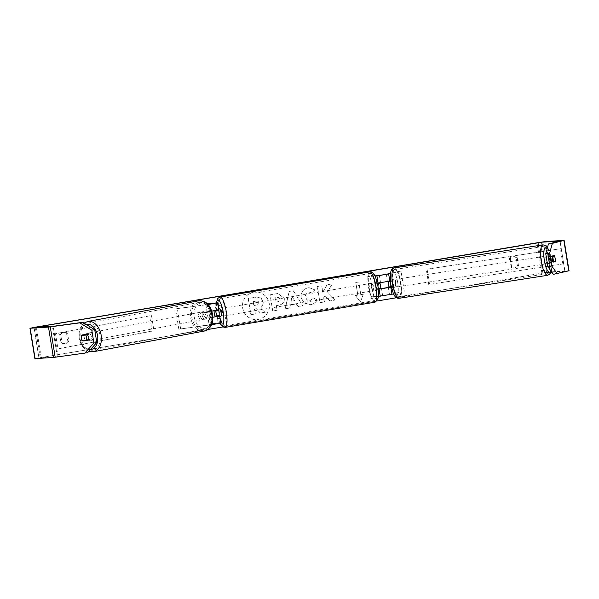 <?xml version="1.0" encoding="UTF-8"?>
<svg xmlns="http://www.w3.org/2000/svg" width="599" height="599" viewBox="0 0 599 599"><rect width="100%" height="100%" fill="white"/><g stroke="black" fill="none" stroke-linecap="round" stroke-linejoin="round"><path stroke-width="0.45" stroke-dasharray="3 2.25" d="M214.12 310.829A3.849 0.928 80.5 0 1 214.157 310.462L204.596 312.139A3.849 2.673 -100.6 0 0 204.027 315.321A3.849 2.673 -100.6 0 0 205.577 318.219L212.855 317.268M211.829 311.203L202.776 312.476A3.849 2.673 -100.6 0 0 202.207 315.658A3.849 2.673 -100.6 0 0 203.765 318.556M217.182 316.414L218.328 323.505L178.824 329.195L175.544 308.942L207.988 304.524M178.824 329.195L211.44 324.748M216.396 302.899L216.591 310.394A3.849 0.928 80.5 0 1 216.613 310.05L218.732 309.93M218.328 323.505L209.014 324.081L205.734 303.828L207.202 303.738M220.866 323.093L211.469 323.67L208.19 303.416M207.059 303.611L205.734 303.828M211.469 323.67L209.014 324.081M217.437 315.763A3.849 0.928 80.5 0 1 216.561 310.559M180.636 328.851L177.356 308.605L175.544 308.942M177.356 308.605L207.92 304.442M205.577 318.219L212.855 317.208M214.157 310.462L216.613 310.05M204.596 312.139L202.776 312.476M378.575 283.042A3.849 0.928 80.5 0 1 378.605 282.795L389.537 281.028A3.849 1.063 -98.8 0 1 389.642 281.231M391.162 286.622L391.971 286.494A3.849 1.063 -98.8 0 0 392.922 287.572A3.849 1.063 -98.8 0 0 393.513 286.105L390.585 286.562A3.849 1.063 -98.8 0 0 390.443 283.963A3.849 1.063 -98.8 0 0 389.769 281.5A3.849 1.063 -98.8 0 1 390.443 283.963A3.849 1.063 -98.8 0 1 390.578 286.711M389.537 281.028L391.971 280.654A3.849 1.063 -98.8 0 1 392.877 283.589A3.849 1.063 -98.8 0 1 392.959 286.726L391.282 287.146M390.323 281.066L391.971 280.654M378.478 296.363L371.006 296.827L389.515 294.73L401.832 291.646L393.521 293.959M404.273 291.264L400.993 271.018L390.383 273.676M374.929 275.869L367.726 276.581L375.041 276.117M379.429 288.508A3.849 0.928 80.5 0 1 378.553 283.312A3.849 0.928 -99.5 0 0 379.377 288.374L380.762 288.284M373.462 296.415L370.182 276.169M371.006 296.827L367.726 276.581M378.313 289.212L377.138 289.287A3.849 0.928 80.5 0 1 376.15 283.207L377.303 283.14M401.832 291.646L398.552 271.392L400.993 271.018M398.552 271.392L390.421 273.429M378.306 289.085L377.138 289.287M378.605 282.795L376.15 283.207M391.244 286.988L392.959 286.726M548.826 259.449A3.849 1.063 -98.8 0 1 548.385 263.508A3.849 1.063 -98.8 0 1 546.767 259.966A3.849 1.063 -98.8 0 1 547.209 255.9A3.849 1.063 -98.8 0 1 548.826 259.449M547.209 255.9L549.156 255.601A3.849 1.063 -98.8 0 0 548.564 257.068L552.271 256.492M549.156 255.601A3.849 1.063 -98.8 0 1 550.107 256.679L552.285 256.342M548.385 263.508L550.331 263.208A3.849 1.063 -98.8 0 0 550.923 261.741L555.31 261.067M550.331 263.208A3.849 1.063 -98.8 0 1 549.388 262.13L553.057 261.561M395.318 283.207A3.849 1.063 -98.8 0 1 394.868 287.273A3.849 1.063 -98.8 0 1 393.251 283.724A3.849 1.063 -98.8 0 1 393.693 279.666A3.849 1.063 -98.8 0 1 395.318 283.207M390.361 281.403L392.689 281.043A3.849 1.063 -98.8 0 0 391.746 279.965A3.849 1.063 -98.8 0 0 391.154 281.433L390.376 281.552M389.051 286.943L390.585 286.562M550.923 261.741L549.388 262.13M548.564 257.068L550.107 256.679M391.154 281.433L392.689 281.043M393.513 286.105L391.971 286.494M395.684 283.349A3.849 1.063 -98.8 0 1 396.126 279.291A3.849 1.063 -98.8 0 1 397.751 282.833A3.849 1.063 -98.8 0 1 397.309 286.891A3.849 1.063 -98.8 0 1 395.684 283.349M544.326 260.34A3.849 1.063 -98.8 0 1 544.768 256.282A3.849 1.063 -98.8 0 1 546.393 259.824A3.849 1.063 -98.8 0 1 545.951 263.882A3.849 1.063 -98.8 0 1 544.326 260.34M541.668 261.007A13.747 3.789 -98.8 0 1 543.256 246.496A13.747 3.789 -98.8 0 1 549.051 259.157A13.747 3.789 -98.8 0 1 547.464 273.668A13.747 3.789 -98.8 0 1 541.668 261.007M400.409 282.166A13.747 3.789 -98.8 0 1 398.822 296.677A13.747 3.789 -98.8 0 1 393.026 284.016A13.747 3.789 -98.8 0 1 394.614 269.505A13.747 3.789 -98.8 0 1 400.409 282.166M253.684 292.117A13.844 13.425 86.4 0 0 242.558 307.317A13.844 13.425 86.4 0 0 256.761 319.596A13.844 13.425 86.4 0 0 258.109 319.439A13.844 13.425 86.4 0 0 269.236 304.24A13.844 13.425 86.4 0 0 255.024 291.968A13.844 13.425 86.4 0 0 253.684 292.117M253.804 292.11A13.844 13.425 86.4 0 0 242.677 307.309A13.844 13.425 86.4 0 0 256.889 319.589A13.844 13.425 86.4 0 0 258.229 319.432A13.844 13.425 86.4 0 0 269.363 304.232A13.844 13.425 86.4 0 0 255.152 291.96A13.844 13.425 86.4 0 0 253.804 292.11M87.611 352.699L57.332 356.802L41.211 357.506L207.733 329.495M222.806 326.964L376.906 301.035M396.493 297.74L542.896 273.114L550.998 272.298M327.548 291.87L332.303 283.866L327.151 284.772L322.861 292.29L321.753 285.723L317.403 286.487L320.143 302.667L324.493 301.903L323.782 297.718L325.062 295.614L330.027 300.93L335.253 300.009L327.421 291.878L332.303 283.866M296.46 303.888L290.38 304.958L289.759 308.021L285.274 308.814L289.167 291.451L293.33 290.717L302.712 305.745L298.077 306.561L296.46 303.888L290.38 304.958M68.87 341.49A5.129 4.979 -93.6 0 1 62.004 342.643L60.664 334.399A5.129 4.979 -93.6 0 1 67.537 333.246L68.87 341.49L67.882 341.55A5.129 4.979 -93.6 0 1 61.008 342.71L59.668 334.467A5.129 4.979 -93.6 0 1 66.541 333.306L67.882 341.55M518.524 265.844L517.192 257.6A5.129 4.979 86.4 0 0 510.318 258.761L511.651 267.004A5.129 4.979 86.4 0 0 518.524 265.844L517.529 265.911L516.196 257.667A5.129 4.979 86.4 0 0 509.322 258.82L510.655 267.064A5.129 4.979 86.4 0 0 517.529 265.911M363.271 294.229L360.478 301.903L355.417 295.554L357.873 295.142L355.821 282.481L358.764 281.987L360.815 294.641L363.271 294.229L360.478 301.903M220.425 318.264L217.969 318.675L223.03 325.025L225.823 317.35L223.367 317.762L221.316 305.108L218.373 305.602L220.297 318.271L218.373 305.602M284.285 298.182L284.293 298.227C284.645 302.128 282.728 304.464 278.535 305.243L276.386 305.617L277.165 310.245L272.822 311.008L270.074 294.828L277.951 293.503L284.166 298.235C284.525 302.136 282.601 304.472 278.408 305.25L276.386 305.617M317.051 299.785C316.115 302.285 314.011 303.91 310.724 304.666L304.24 303.027L301.207 297.673C300.713 292.447 302.997 289.152 308.051 287.805L309.189 287.662L315.276 290.006L312.446 293.196L308.702 291.9C306.396 292.559 305.385 294.206 305.677 296.842L305.692 296.887C306.291 299.515 307.781 300.735 310.162 300.548L313.374 297.958L316.931 299.792C315.995 302.293 313.883 303.918 310.596 304.674L304.112 303.034L301.08 297.681C300.586 292.454 302.869 289.16 307.923 287.812L309.062 287.677L315.276 290.006M315.156 290.013L312.326 293.203L308.575 291.908C306.269 292.574 305.265 294.214 305.557 296.849L305.565 296.894C306.164 299.522 307.654 300.743 310.042 300.556L313.374 297.958M309.75 300.601L310.162 300.548L309.75 300.601M517.192 257.6L516.196 257.667M67.537 333.246L66.541 333.306M34.869 358.614L541.9 273.174L550.518 271.909L569.05 270.763M551.874 272.238L564.999 271.422L553.379 274.342M549.418 262.691L551.342 262.212A3.849 1.063 81.2 0 0 550.361 256.132L548.437 256.619A3.849 1.063 81.2 0 0 548.512 259.764A3.849 1.063 81.2 0 0 549.418 262.691L553.319 262.092M84.736 334.609A3.849 2.673 79.4 0 1 84.841 334.444L89.783 333.778A3.849 2.673 79.4 0 1 90.771 339.85L87.963 340.232M85.47 340.195A3.849 2.673 79.4 0 1 84.272 337.626A3.849 2.673 79.4 0 1 84.534 335.006M90.771 339.85L87.866 340.389M89.783 333.778L86.877 334.317M84.841 334.444L81.936 334.991M62.004 342.643L61.008 342.71M60.664 334.399L59.668 334.467M548.437 256.619L552.33 256.013M550.361 256.132L554.262 255.533M551.342 262.212L553.221 261.92M511.651 267.004L510.655 267.064M510.318 258.761L509.322 258.82M265.327 312.176L260.295 313.06L256.297 308.71L254.388 309.047L255.219 313.958L250.861 314.722L248.113 298.512L256.844 297.044L260.969 298.055L263.006 301.634C263.328 304.12 262.527 305.969 260.617 307.182L265.454 312.169L260.423 313.052L256.424 308.702L254.515 309.039L255.346 313.951L250.988 314.715L248.241 298.504L256.971 297.037L261.097 298.047L263.133 301.626C263.455 304.112 262.654 305.962 260.745 307.175L265.454 312.169M360.358 301.911L355.417 295.554M355.289 295.562L357.873 295.142M357.745 295.15L355.821 282.481M360.815 294.641L358.764 281.987M358.644 281.994L355.694 282.488M360.695 294.648L363.144 294.236M218.246 305.61L221.316 305.108M220.297 318.271L217.841 318.683L222.91 325.032L225.696 317.358L223.367 317.762M223.247 317.769L221.196 305.116M290.253 304.966L289.759 308.021M289.639 308.028L285.274 308.814M285.146 308.822L289.167 291.451M289.04 291.458L293.33 290.717M293.203 290.725L302.712 305.745M302.585 305.752L298.077 306.561M297.958 306.568L296.333 303.895M291.002 301.26L294.498 300.646L291.983 296.378L291.002 301.26L294.626 300.638L292.11 296.37L291.121 301.252M276.259 305.625L277.165 310.245M277.045 310.252L272.822 311.008M272.695 311.016L270.074 294.828M269.954 294.835L277.824 293.51L284.158 298.19M279.845 299.163C279.561 297.77 278.602 297.209 276.978 297.478L274.941 297.838L275.66 302.113L277.726 301.754C279.314 301.402 280.025 300.556 279.853 299.208L279.973 299.156C279.681 297.763 278.722 297.201 277.105 297.471L275.061 297.83L275.787 302.106L277.846 301.746C279.441 301.394 280.152 300.548 279.98 299.201L279.973 299.156M277.472 297.418L276.978 297.478L277.472 297.418M332.183 283.874L327.024 284.78L322.741 292.297L321.626 285.73L317.275 286.494L320.016 302.675L324.366 301.911L323.655 297.725L324.943 295.621L329.907 300.938L335.253 300.009M335.126 300.017L327.421 291.878M313.247 297.965L316.931 299.792M258.798 302.675L258.79 302.63C258.521 301.364 257.63 300.863 256.11 301.125L253.257 301.626L253.916 305.52L256.791 305.011C258.304 304.689 258.97 303.918 258.798 302.675L258.671 302.637C258.394 301.372 257.503 300.87 255.983 301.132L253.257 301.626M256.597 301.065L255.983 301.132L256.597 301.065M253.13 301.634L253.796 305.527L256.664 305.018C258.176 304.704 258.85 303.925 258.678 302.682M86.084 337.289A3.849 2.673 -100.6 0 0 89.438 340.711A3.849 2.673 -100.6 0 0 91.385 336.571A3.849 2.673 -100.6 0 0 88.031 333.149A3.849 2.673 -100.6 0 0 86.084 337.289M88.21 339.738L89.67 339.461A3.849 2.673 -100.6 0 1 87.986 340.981A3.849 2.673 -100.6 0 1 86.204 340.472M82.452 340.606L85.717 340A3.849 2.673 -100.6 0 0 85.852 340.15M87.282 334.691L88.847 334.399A3.849 2.673 -100.6 0 0 86.578 333.418A3.849 2.673 -100.6 0 0 85.088 334.556M200.395 315.995A3.849 2.673 -100.6 0 0 203.75 319.417A3.849 2.673 -100.6 0 0 205.697 315.276A3.849 2.673 -100.6 0 0 202.342 311.854A3.849 2.673 -100.6 0 0 200.395 315.995M209.058 317.223A3.849 2.673 -100.6 0 0 209.321 314.602A3.849 2.673 -100.6 0 0 208.242 312.161L206.063 312.566A3.849 2.673 -100.6 0 0 203.795 311.585A3.849 2.673 -100.6 0 0 202.11 313.105L204.289 312.7A3.849 2.673 -100.6 0 0 204.027 315.321A3.849 2.673 -100.6 0 0 205.113 317.762L202.934 318.166A3.849 2.673 -100.6 0 0 205.202 319.147A3.849 2.673 -100.6 0 0 206.88 317.627L205.113 317.762M204.289 312.7L208.242 312.161M85.717 340L89.67 339.461M88.847 334.399L87.214 334.624M206.063 312.566L202.11 313.105M202.934 318.166L206.88 317.627M198.583 316.339A3.849 2.673 -100.6 0 0 201.938 319.761A3.849 2.673 -100.6 0 0 203.877 315.613A3.849 2.673 -100.6 0 0 200.523 312.191A3.849 2.673 -100.6 0 0 198.583 316.339M87.903 336.952A3.849 2.673 -100.6 0 0 91.25 340.374A3.849 2.673 -100.6 0 0 93.197 336.234A3.849 2.673 -100.6 0 0 89.843 332.812A3.849 2.673 -100.6 0 0 87.903 336.952M100.018 335.305A13.747 9.547 -100.6 0 0 88.031 323.078A13.747 9.547 -100.6 0 0 81.082 337.881A13.747 9.547 -100.6 0 0 93.07 350.108A13.747 9.547 -100.6 0 0 100.018 335.305M210.698 314.685A13.747 9.547 -100.6 0 0 198.711 302.458A13.747 9.547 -100.6 0 0 191.762 317.268A13.747 9.547 -100.6 0 0 203.75 329.495A13.747 9.547 -100.6 0 0 210.698 314.685M375.363 290.418A3.849 0.928 -99.5 0 0 375.386 290.418A3.849 0.928 -99.5 0 0 375.678 286.517A3.849 0.928 -99.5 0 0 374.135 282.825A3.849 0.928 -99.5 0 0 374.113 282.833A3.849 0.928 -99.5 0 0 373.828 286.734A3.849 0.928 -99.5 0 0 375.363 290.418M377.415 283.649L377.003 283.716A3.849 0.928 -99.5 0 0 376.097 282.496A3.849 0.928 -99.5 0 0 376.075 282.496A3.849 0.928 -99.5 0 0 375.61 283.806L377.385 283.507M379.377 288.374L376.427 288.868A3.849 0.928 -99.5 0 0 377.333 290.088A3.849 0.928 -99.5 0 0 377.355 290.088A3.849 0.928 -99.5 0 0 377.819 288.778L378.261 288.711M219.459 308.844A3.849 0.928 -99.5 0 0 219.204 312.79A3.849 0.928 -99.5 0 0 220.739 316.429M218.306 310.057A3.849 0.928 -99.5 0 0 217.542 309.166A3.849 0.928 -99.5 0 0 217.519 309.174A3.849 0.928 -99.5 0 0 217.063 310.304M218.118 316.092A3.849 0.928 -99.5 0 0 218.77 316.766A3.849 0.928 -99.5 0 0 218.8 316.759A3.849 0.928 -99.5 0 0 219.204 316.017M214.929 316.04L217.871 315.538A3.849 0.928 -99.5 0 0 217.924 315.68M217.871 315.538L219.264 315.456M377.003 283.716L375.61 283.806M376.427 288.868L377.819 288.778M372.915 290.837A3.849 0.928 -99.5 0 0 372.937 290.829A3.849 0.928 -99.5 0 0 373.222 286.928A3.849 0.928 -99.5 0 0 371.68 283.237A3.849 0.928 -99.5 0 0 371.657 283.245A3.849 0.928 -99.5 0 0 371.373 287.146A3.849 0.928 -99.5 0 0 372.915 290.837M223.187 316.017A3.849 0.928 -99.5 0 0 223.217 316.017A3.849 0.928 -99.5 0 0 223.502 312.116A3.849 0.928 -99.5 0 0 221.959 308.425A3.849 0.928 -99.5 0 0 221.937 308.425A3.849 0.928 -99.5 0 0 221.652 312.326A3.849 0.928 -99.5 0 0 223.187 316.017L372.937 290.829M220.38 298.654A13.747 3.324 -99.5 0 0 220.297 298.661A13.747 3.324 -99.5 0 0 219.271 312.603A13.747 3.324 -99.5 0 0 224.775 325.789A13.747 3.324 -99.5 0 0 224.857 325.781A13.747 3.324 -99.5 0 0 225.883 311.839A13.747 3.324 -99.5 0 0 220.38 298.654M370.1 273.466A13.747 3.324 -99.5 0 0 370.017 273.481A13.747 3.324 -99.5 0 0 368.991 287.415A13.747 3.324 -99.5 0 0 374.495 300.608A13.747 3.324 -99.5 0 0 374.577 300.593A13.747 3.324 -99.5 0 0 375.603 286.659A13.747 3.324 -99.5 0 0 370.1 273.466M56.096 349.21L53.64 334.025L149.638 315.868L152.101 331.052L56.096 349.21L57.961 348.955L55.505 333.763L149.638 315.868M57.961 348.955L153.958 330.798L151.502 315.606M153.958 330.798L152.101 331.052M53.64 334.025L55.505 333.763M561.218 248.637L563.674 263.822L429.55 284.383L427.094 269.191L561.218 248.637L427.094 269.191M563.674 263.822L429.55 284.383M428.734 284.577L426.271 269.385M562.85 264.017L560.394 248.832M208.302 311.727L207.149 304.636M210.429 324.89L209.283 317.799M218.545 309.923L217.4 302.839M210.114 311.39L208.969 304.299M216.089 310.334L214.951 303.289M218.223 323.497L217.078 316.452M220.679 323.086L219.526 316.002M212.248 324.553L211.095 317.463M380.537 282.676L379.392 275.585M387.381 281.567L386.235 274.484M382.671 295.839L381.518 288.748M389.515 294.73L388.369 287.64M547.711 275.293A15.387 4.238 81.2 0 0 549.493 259.045A15.387 4.238 81.2 0 0 543.008 244.871M547.389 247.859A12.826 3.534 -98.8 0 1 551.237 258.843A12.826 3.534 -98.8 0 1 551.013 271.048M394.367 267.88A15.387 4.238 -98.8 0 1 400.851 282.054A15.387 4.238 -98.8 0 1 399.076 298.302M397.721 282.608A12.826 3.534 81.2 0 0 392.233 270.808A12.826 3.534 81.2 0 0 390.84 284.33A12.826 3.534 81.2 0 0 396.328 296.123A12.826 3.534 81.2 0 0 397.721 282.608M41.211 357.506L36.344 327.443M542.896 273.114L538.441 245.583M40.215 357.573L35.296 327.196M541.9 273.174L536.981 242.805M564.887 271.459L559.968 241.083M564.902 271.422L559.99 241.075M546.587 272.575L542.125 245.013M39.017 357.955L34.098 327.578M57.332 356.802L52.413 326.425M58.096 356.712L53.176 326.335M550.518 271.909L545.599 241.532M568.833 270.755L563.914 240.379M93.369 351.725A15.387 10.685 79.4 0 1 79.952 338.038A15.387 10.685 79.4 0 1 87.731 321.461M86.084 324.388A12.826 8.91 -100.6 0 0 79.907 338.136A12.826 8.91 -100.6 0 0 90.374 349.629M198.411 300.848A15.387 10.685 -100.6 0 0 190.632 317.418A15.387 10.685 -100.6 0 0 204.049 331.105M211.874 314.438A12.826 8.91 79.4 0 1 205.098 328.297A12.826 8.91 79.4 0 1 194.218 316.841A12.826 8.91 79.4 0 1 200.994 302.982A12.826 8.91 79.4 0 1 211.874 314.438M372.698 273.968A12.826 3.1 80.5 0 1 377.864 286.427A12.826 3.1 80.5 0 1 376.801 299.283A12.826 3.1 80.5 0 1 371.642 286.816A12.826 3.1 80.5 0 1 372.698 273.968M369.65 271.879A15.387 3.721 -99.5 0 0 368.625 287.655A15.387 3.721 -99.5 0 0 374.757 302.225M225.037 327.413A15.387 3.721 80.5 0 1 218.875 312.648A15.387 3.721 80.5 0 1 220.02 297.044M216.576 302.892A12.826 3.1 -99.5 0 0 216.673 310.379M216.688 310.537A12.826 3.1 -99.5 0 0 217.564 315.74M217.654 316.115A12.826 3.1 -99.5 0 0 220.11 323.288M216.202 310.342L215.048 303.251M547.516 247.38L548.736 249.588L551.335 258.813L551.754 269.071L551.29 271.429M393.693 279.666L391.746 279.965M392.922 287.572L394.868 287.273M396.126 279.291L544.768 256.282M397.309 286.891L545.951 263.882M398.822 296.677L547.464 273.668M394.614 269.505L543.256 246.496M514.017 256.679L513.021 256.739M64.363 332.318L63.367 332.378M560.08 241.045L564.999 271.422M34.001 327.578L38.92 357.955M64.175 343.631L65.171 343.571M513.83 267.993L514.826 267.933M88.794 351.381L85.5 349.606L82.392 346.312L80.655 343.205L79.188 338.203L78.941 333.987L79.442 330.468L81.157 326.268L83.987 323.108M89.438 340.711L87.986 340.981M88.031 333.149L86.578 333.418M203.75 319.417L205.202 319.147M203.795 311.585L202.342 311.854M201.938 319.761L91.25 340.374M200.523 312.191L89.843 332.812M198.711 302.458L88.031 323.078M203.75 329.495L93.07 350.108M375.386 290.418L377.355 290.088M376.075 282.496L374.113 282.833M219.811 316.594L218.8 316.759M218.575 308.994L217.519 309.174M216.613 310.552L217.489 315.755M217.542 316.002L219.915 323.333M371.657 283.245L221.937 308.425M370.017 273.481L220.297 298.661M374.577 300.593L224.857 325.781"/><path stroke-width="0.9" d="M207.988 304.524L217.579 302.847L218.732 309.93L211.829 311.203M217.579 302.847L207.059 303.611M211.44 324.748L220.866 323.093L219.713 316.01L217.602 316.122A3.849 0.928 80.5 0 1 217.437 315.763M207.92 304.442L215.048 303.251L207.202 303.738M212.855 317.208L217.182 316.414L215.146 316.534A3.849 0.928 80.5 0 1 214.12 310.829M212.855 317.268L219.713 316.01M215.146 316.534L217.602 316.122M389.642 281.231A3.849 1.063 -98.8 0 1 389.769 281.5L390.361 281.403M377.303 283.14L390.323 281.066M391.282 287.146L378.313 289.212M393.521 293.959L378.478 296.363M390.383 273.676L375.041 276.117M390.421 273.429L379.392 275.585L374.929 275.869M390.578 286.711A3.849 1.063 -98.8 0 1 390.518 287.101L379.594 288.868A3.849 0.928 80.5 0 1 379.429 288.508M378.261 288.711L380.762 288.284A3.849 0.928 -99.5 0 0 379.946 283.222L378.553 283.312A3.849 0.928 80.5 0 1 378.575 283.042M379.594 288.868L378.306 289.085M390.518 287.101L391.244 286.988M554.494 255.998A3.849 1.063 -98.8 0 1 555.161 258.469A3.849 1.063 -98.8 0 1 555.31 261.067L553.776 261.449A3.849 1.063 -98.8 0 1 553.102 258.985A3.849 1.063 -98.8 0 1 552.952 256.387L554.494 255.998L552.285 256.342M552.271 256.492L552.952 256.387M553.776 261.449L553.057 261.561M391.162 286.622L389.051 286.943A3.849 1.063 -98.8 0 1 388.377 284.48A3.849 1.063 -98.8 0 1 388.227 281.882L390.376 281.552M389.769 281.5L388.227 281.882M82.692 322.322L94.709 329.645L91.812 330.191L79.794 322.861L82.692 322.322L52.413 326.425L36.292 327.136L541.668 242.198L560.08 241.045L548.459 243.965L552.36 243.366L549.65 253.167L545.749 253.774L548.459 243.965M207.733 329.495L222.806 326.964M376.906 301.035L396.493 297.74M79.794 322.861L48.482 327.091L30.167 328.245L35.296 327.196L536.981 242.805L545.599 241.532L564.131 240.386L552.36 243.366M84.714 353.238L93.886 343.025L96.791 342.486L87.611 352.699L53.401 357.468L34.869 358.614L29.95 328.237M550.998 272.298L551.874 272.238M564.131 240.386L569.05 270.763L553.379 274.342L547.83 266.607L545.749 253.774M547.83 266.607L551.731 266.008L557.28 273.743M551.731 266.008L549.65 253.167M555.243 261.606L553.319 262.092A3.849 1.063 -98.8 0 1 552.413 259.157A3.849 1.063 -98.8 0 1 552.33 256.013L554.262 255.533A3.849 1.063 -98.8 0 1 555.243 261.606L553.221 261.92M96.791 342.486L94.709 329.645M84.534 335.006A3.849 2.673 79.4 0 1 84.736 334.609M87.963 340.232L85.822 340.524A3.849 2.673 79.4 0 1 85.47 340.195M81.367 338.173A3.849 2.673 -100.6 0 0 82.917 341.063L87.866 340.389A3.849 2.673 -100.6 0 0 86.877 334.317L81.936 334.991A3.849 2.673 -100.6 0 0 81.367 338.173A3.849 2.673 -100.6 0 0 82.452 340.606L86.398 340.075A3.849 2.673 -100.6 0 0 86.668 337.447A3.849 2.673 -100.6 0 0 85.582 335.006L81.636 335.545A3.849 2.673 -100.6 0 0 81.367 338.173M85.822 340.524L82.917 341.063M93.886 343.025L91.812 330.191M86.398 340.075L88.21 339.738M81.636 335.545L84.901 334.938A3.849 2.673 -100.6 0 1 85.088 334.556M87.282 334.691L85.582 335.006M87.214 334.624L84.901 334.938M377.415 283.649L379.946 283.222M378.553 283.312L377.385 283.507M220.739 316.429A3.849 0.928 -99.5 0 0 220.761 316.429A3.849 0.928 -99.5 0 0 221.046 312.528A3.849 0.928 -99.5 0 0 219.504 308.837A3.849 0.928 -99.5 0 0 219.481 308.844A3.849 0.928 -99.5 0 0 219.459 308.844M215.498 310.888L214.105 310.971A3.849 0.928 -99.5 0 0 214.929 316.04L216.321 315.95A3.849 0.928 -99.5 0 0 215.498 310.888L218.44 310.394A3.849 0.928 -99.5 0 0 218.306 310.057M216.321 315.95L219.264 315.456A3.849 0.928 -99.5 0 1 219.204 316.017M217.924 315.68A3.849 0.928 -99.5 0 0 218.118 316.092M214.105 310.971L217.055 310.477A3.849 0.928 -99.5 0 1 217.063 310.304M218.44 310.394L217.055 310.477M391.956 294.356L390.803 287.265M389.822 281.193L388.676 274.102M378.081 283.087L376.936 275.997M380.215 296.25L379.07 289.16M547.711 275.293L399.076 298.302A15.387 4.238 -98.8 0 1 392.592 284.128A15.387 4.238 -98.8 0 1 394.367 267.88L543.008 244.871A15.387 4.238 81.2 0 0 541.226 261.119A15.387 4.238 81.2 0 0 547.711 275.293L549.942 274.05L551.29 271.429M551.013 271.048A12.826 3.534 -98.8 0 1 544.356 260.565A12.826 3.534 -98.8 0 1 547.389 247.859M538.441 245.583L537.977 242.737M568.78 270.86L563.861 240.484M542.125 245.013L541.668 242.198M55.198 357.251L50.279 326.882M53.401 357.468L48.482 327.091M35.086 358.621L30.167 328.245M93.369 351.725L204.049 331.105A15.387 10.685 -100.6 0 0 211.829 314.535A15.387 10.685 -100.6 0 0 198.411 300.848L87.731 321.461A15.387 10.685 79.4 0 1 101.149 335.148A15.387 10.685 79.4 0 1 93.369 351.725L88.794 351.381M90.374 349.629A12.826 8.91 -100.6 0 0 97.562 335.732A12.826 8.91 -100.6 0 0 86.084 324.388M374.757 302.225A15.387 3.721 -99.5 0 0 374.847 302.21A15.387 3.721 -99.5 0 0 376 286.614A15.387 3.721 -99.5 0 0 369.838 271.849A15.387 3.721 -99.5 0 0 369.74 271.856L220.02 297.044A15.387 3.721 80.5 0 1 220.118 297.037A15.387 3.721 80.5 0 1 226.28 311.794A15.387 3.721 80.5 0 1 225.127 327.398A15.387 3.721 80.5 0 1 225.037 327.413M220.11 323.288A12.826 3.1 -99.5 0 0 222.169 325.294A12.826 3.1 -99.5 0 0 223.232 312.438A12.826 3.1 -99.5 0 0 218.073 299.979A12.826 3.1 -99.5 0 0 216.576 302.892M219.915 323.333L222.648 326.867L225.127 327.398L374.847 302.21C378.778 299.799 379.796 294.446 377.894 286.15L375.85 278.093C374.113 273.473 372.196 271.377 370.085 271.819L369.74 271.856A15.387 3.721 -99.5 0 0 369.65 271.879M217.564 315.74A12.826 3.1 -99.5 0 0 217.654 316.115M543.008 244.871L545.502 245.38L547.516 247.38M394.367 267.88C392.54 268.374 391.387 269.543 390.9 271.384L390.323 274.102L390.743 284.36L393.341 293.585L394.711 296.011C395.729 297.613 397.189 298.377 399.076 298.302M204.049 331.105C212.638 328.282 213.117 321.423 212.593 314.363C210.796 307.182 207.763 300.384 198.411 300.848M87.731 321.461L83.987 323.108M220.761 316.429L219.811 316.594M219.481 308.844L218.575 308.994M220.02 297.044L217.856 298.354L216.396 302.899"/></g></svg>

